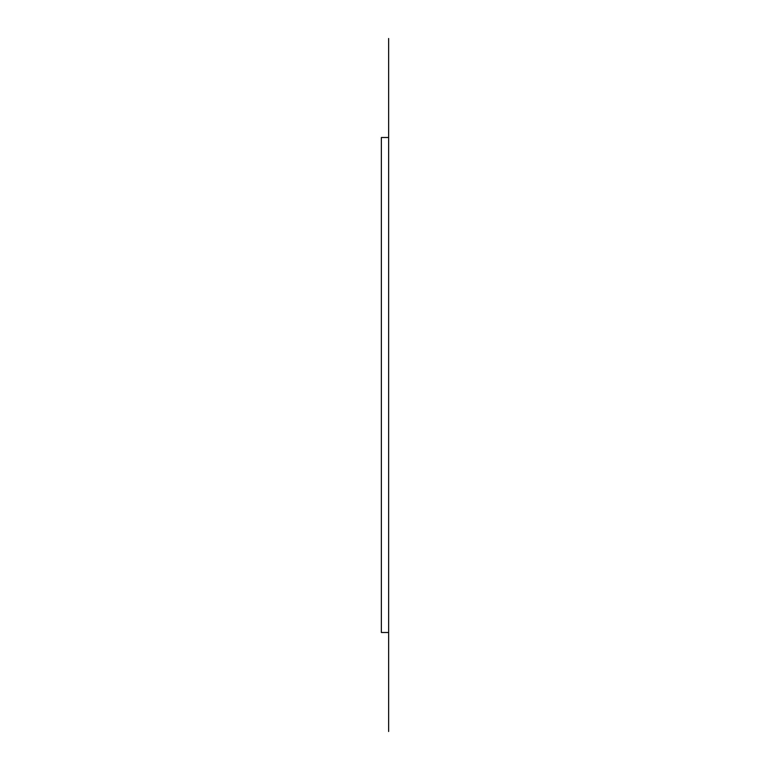 <?xml version="1.0" encoding="UTF-8"?>
<svg xmlns="http://www.w3.org/2000/svg" width="770" height="770" viewBox="0 0 770 770"><rect width="100%" height="100%" fill="white"/><g stroke="black" fill="none" stroke-linecap="round" stroke-linejoin="round"><path stroke-width="1.16" d="M388.638 731.5L388.638 137.503L388.638 632.497L381.362 632.497L381.362 137.503L388.638 137.503L388.638 38.5"/></g></svg>
